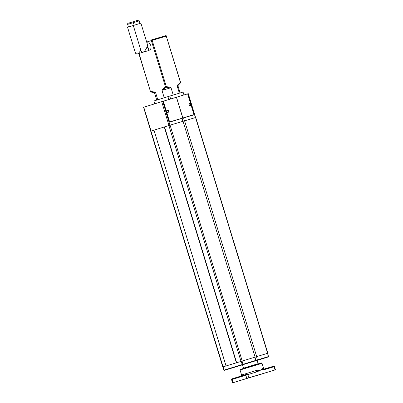 <?xml version="1.0" encoding="UTF-8"?>
<svg xmlns="http://www.w3.org/2000/svg" width="403" height="403" viewBox="0 0 403 403"><rect width="100%" height="100%" fill="white"/><g stroke="black" fill="none" stroke-linecap="round" stroke-linejoin="round"><path stroke-width="0.6" d="M170.283 87.925L162.736 90.232L166.066 87.255A0.61 0.408 -76.1 0 0 166.328 86.62L170.897 87.34L170.283 87.925L166.066 87.255A0.61 0.388 -136.5 0 1 165.502 86.877L161.885 90.096L164.233 97.773M162.736 90.232L161.885 90.096M180.443 82.937A0.61 0.61 0 0 0 180.579 82.343L180.418 82.393A0.61 0.413 42.5 0 1 180.443 82.937L180.443 82.937A0.61 0.413 42.5 0 1 180.443 82.942L177.385 85.794L177.018 85.501L180.398 82.403M155.432 92.101L155.246 92.559L150.898 91.965A0.61 0.408 -76.1 0 0 150.908 91.965L150.898 91.965A0.61 0.388 102.1 0 1 150.641 91.491L155.432 92.101L157.78 99.778M166.429 36.069A0.61 0.61 0 0 0 165.668 35.66L165.668 35.66A0.61 0.443 73.3 0 1 166.268 36.114L180.579 82.343M180.418 82.393L166.268 36.114L152.178 40.345A0.61 0.443 -106.7 0 0 151.578 39.892L151.578 39.892A0.61 0.443 -106.7 0 0 151.573 39.892L151.573 39.892A0.61 0.418 72.7 0 0 151.352 40.597L152.178 40.345L166.328 86.62L165.502 86.877L151.352 40.597L146.672 42.048M140.768 49.947C139.66 52.183 138.42 53.564 137.045 54.103L142.702 52.34M137.045 54.103L135.514 53.282L127.56 27.268L140.899 23.162L147.322 44.169C147.377 45.887 147.866 47.483 148.783 48.959L148.818 49.07M142.778 52.319L148.012 50.748L148.853 49.176L147.009 46.869C145.951 49.72 144.541 51.534 142.778 52.319L141.246 51.503L133.292 25.49M183.068 92.07L183.959 94.977L183.078 92.065L169.754 96.065L153.886 100.987L154.752 103.823M153.886 100.987L154.692 103.843M169.754 96.065L170.64 98.972M167.925 96.624L168.807 99.521M180.217 83.184L177.919 85.648L177.385 85.794M177.018 85.501L179.365 93.179M155.246 92.559L154.515 92.806L151.488 92.106M170.897 87.34L173.245 95.017M148.631 50.405L149.276 50.209A3.823 2.776 -106.7 0 0 150.828 45.725A3.823 2.776 -106.7 0 0 147.075 42.884L146.939 42.925M195.581 117.515L188.292 93.677L161.694 101.667L143.559 107.304L150.843 131.141M169.582 121.973L193.979 114.643L182.761 118.003L176.413 97.234M163.275 101.188L169.623 121.958L182.761 118.003M168.595 110.926A1.254 0.932 -107.3 0 1 167.572 112.366A1.254 0.932 -107.3 0 1 166.938 110.291A1.254 0.932 -107.3 0 1 168.595 110.926M167.975 111.117A0.796 0.589 -107.3 0 1 166.842 111.455A0.796 0.589 -107.3 0 1 167.975 111.117M188.906 104.231A0.796 0.499 -107.2 0 1 189.38 103.929A0.796 0.499 -107.2 0 1 189.884 104.538A0.796 0.499 -107.2 0 1 189.808 105.324A0.796 0.499 -107.2 0 1 189.249 105.339M190.503 104.352A1.254 0.791 -107.2 0 1 190.332 105.646A1.254 0.791 -107.2 0 1 189.355 105.47A1.254 0.791 -107.2 0 1 188.916 104.06A1.254 0.791 -107.2 0 1 189.627 103.364A1.254 0.791 -107.2 0 1 190.503 104.352M187.632 93.874L193.979 114.643M182.907 121.313L182.01 118.386L169.623 122.114L163.23 101.203M187.672 93.864L194.065 114.779L182.01 118.386M267.501 353.335L222.783 366.957L267.824 353.24L267.501 353.335L268.484 356.554L267.663 353.29M226.033 365.939L153.976 130.159L150.702 131.192L222.783 366.957M267.824 353.24L195.742 117.469L170.091 125.167L153.976 130.159L226.058 365.929M242.47 364.796L243.498 368.156L258.122 363.682L257.094 360.322M244.959 367.823L256.726 364.226M251.306 377.127L259.844 374.543L251.306 377.127M248.868 377.787L275.44 369.813L232.551 382.85L248.868 377.787L247.885 374.568L257.043 371.818A0.61 0.443 -106.7 0 0 256.444 371.365L260.791 370.055L257.079 370.216A0.917 0.378 -106.9 0 0 257.527 370.946A0.61 0.438 -121.5 0 1 258.011 371.375L257.043 371.818M258.439 375.037L256.923 375.5L258.439 375.037M242.334 379.868L240.818 380.336L242.334 379.868M262.514 373.813L260.877 374.316L262.514 373.813M271.007 371.173L269.365 371.677L271.007 371.173M246.853 378.422L245.21 378.931L246.853 378.422M238.359 381.062L236.722 381.565L238.359 381.062M266.927 372.397L265.411 372.866L266.927 372.397M250.822 377.233L249.311 377.697L250.822 377.233M264.297 369.007L273.451 366.262L264.292 369.007A0.61 0.443 -106.7 0 1 264.892 369.465L263.839 369.622A0.61 0.438 -92 0 0 263.491 369.153A0.917 0.856 73.7 0 1 262.781 368.508L260.791 370.055L264.292 369.007A0.61 0.443 -106.7 0 0 264.287 369.012M233.005 382.704L232.022 379.485L231.564 379.631L232.244 378.78L247.286 374.115A0.61 0.443 73.3 0 1 247.286 374.115L246.042 374.493A0.61 0.418 72.7 0 0 245.815 375.203L246.802 378.417M264.585 358.06L267.3 357.239L264.585 358.06M241.432 365.012L244.147 364.186L241.432 365.012M225.942 369.823L228.657 369.002L225.942 369.823M242.485 364.846L257.109 360.373M139.03 53.503L150.46 91.546A0.61 0.61 0 0 0 150.898 91.965M165.668 35.66L151.573 39.892A0.61 0.61 0 0 0 151.573 39.892L165.668 35.66M132.214 22.004L128.804 23.057M133.373 22.608L127.635 24.366L128.436 26.991M139.216 20.8L133.363 22.588C133.136 21.989 133.494 21.561 134.441 21.294L138.567 20.18L139.216 20.8L140.017 23.419M137.947 20.221L134.537 21.278M176.504 97.204L182.856 117.973M195.42 117.565L188.13 93.728M151.075 131.071L143.785 107.233M168.983 125.509L161.694 101.667M169.975 125.202L162.686 101.365M184.468 120.84L183.577 117.918M223.055 366.871L150.974 131.101M267.627 353.295L195.546 117.525M242.173 360.937L170.091 125.167M240.979 361.3L168.897 125.535M236.626 362.655L164.545 126.885M236.511 362.685L164.429 126.915L236.511 362.685M236.365 362.725L164.283 126.96M255.099 357.048L183.017 121.278M256.666 356.574L184.584 120.809M245.014 367.884L256.716 364.307M273.511 366.246L273.451 366.262C273.738 365.984 274.075 366.095 274.453 366.594L274.055 366.715A0.61 0.443 -106.7 0 0 273.451 366.262M246.037 374.498L232.244 378.78A0.61 0.418 72.7 0 0 232.022 379.485L247.885 374.568A0.61 0.443 73.3 0 0 247.286 374.115M275.037 369.929L274.055 366.715L264.892 369.465M263.839 369.622L260.791 370.055L258.011 371.375M243.493 368.947L262.01 363.325L261.34 362.896L255.532 364.619L240.183 369.465L240.072 370.035L243.493 368.947M257.079 370.216L241.593 375.007L240.072 370.035M262.01 363.325L263.532 368.297L262.781 368.508M235.342 367.027L268.307 356.932L257.119 360.408L268.307 356.932L268.645 356.504M223.156 366.841L224.139 370.06L268.484 356.554L268.348 356.917M241.065 361.274L242.339 364.725M242.057 360.972L242.933 364.544M254.988 357.083L255.865 360.65M256.55 356.61L257.396 360.191M222.93 366.911L223.912 370.13L224.431 370.292M235.337 367.027L224.39 370.307L223.912 370.13M138.849 53.559L150.46 91.546M133.484 22.578L132.471 21.938L128.708 23.072C127.766 23.339 127.408 23.772 127.635 24.366M177.919 85.648L180.146 92.947M154.515 92.806L156.747 100.095M134.164 25.208L133.363 22.588M263.532 368.297C263.884 368.896 264.237 369.108 264.59 368.926M241.593 375.007C241.639 375.697 241.462 376.07 241.07 376.12M232.551 382.85L231.564 379.631M275.44 369.813L274.453 366.594"/></g></svg>
